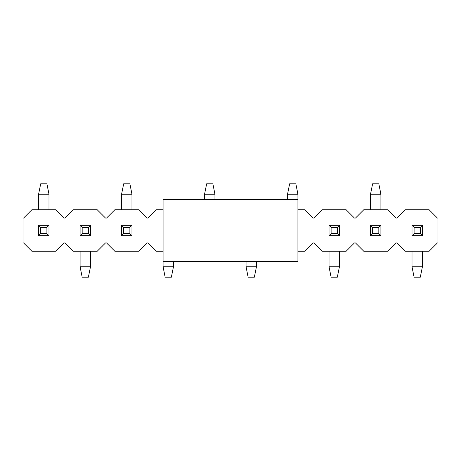 <?xml version="1.0" encoding="UTF-8"?>
<svg xmlns="http://www.w3.org/2000/svg" width="461" height="461" viewBox="0 0 461 461"><rect width="100%" height="100%" fill="white"/><g stroke="black" fill="none" stroke-linecap="round" stroke-linejoin="round"><path stroke-width="0.69" d="M163.079 261.618L163.079 199.383L297.921 199.383L297.921 261.618L163.079 261.618L163.079 266.804L165.153 277.176L171.377 277.176L173.451 266.804L163.079 266.804M420.317 233.612L420.317 227.388L414.093 227.388L414.093 233.612L420.317 233.612L422.391 235.686L422.391 225.314L420.317 227.388M414.093 233.612L412.019 235.686L422.391 235.686M422.391 225.314L412.019 225.314L414.093 227.388M422.391 251.245L422.391 266.804L412.019 266.804L412.019 251.245M412.019 235.686L412.019 225.314M422.391 266.804L420.317 277.176L414.093 277.176L412.019 266.804M337.337 233.612L337.337 227.388L331.113 227.388L331.113 233.612L337.337 233.612L339.411 235.686L339.411 225.314L337.337 227.388M331.113 233.612L329.039 235.686L339.411 235.686M339.411 225.314L329.039 225.314L331.113 227.388M339.411 251.245L339.411 266.804L329.039 266.804L329.039 251.245M329.039 235.686L329.039 225.314M339.411 266.804L337.337 277.176L331.113 277.176L329.039 266.804M256.431 261.618L256.431 266.804L246.059 266.804L246.059 261.618M256.431 266.804L254.357 277.176L248.133 277.176L246.059 266.804M173.451 261.618L173.451 266.804M88.397 233.612L88.397 227.388L82.173 227.388L82.173 233.612L88.397 233.612L90.471 235.686L90.471 225.314L88.397 227.388M82.173 233.612L80.099 235.686L90.471 235.686M90.471 225.314L80.099 225.314L82.173 227.388M90.471 251.245L90.471 266.804L80.099 266.804L80.099 251.245M80.099 235.686L80.099 225.314M90.471 266.804L88.397 277.176L82.173 277.176L80.099 266.804M372.603 227.388L372.603 233.612L378.827 233.612L378.827 227.388L372.603 227.388L370.529 225.314L370.529 235.686L372.603 233.612M378.827 227.388L380.901 225.314L370.529 225.314M370.529 235.686L380.901 235.686L378.827 233.612M370.529 209.755L370.529 194.196L380.901 194.196L380.901 209.755M380.901 225.314L380.901 235.686M370.529 194.196L372.603 183.824L378.827 183.824L380.901 194.196M287.549 199.383L287.549 194.196L297.921 194.196L297.921 199.383M287.549 194.196L289.623 183.824L295.847 183.824L297.921 194.196M204.569 199.383L204.569 194.196L214.941 194.196L214.941 199.383M204.569 194.196L206.643 183.824L212.867 183.824L214.941 194.196M123.663 227.388L123.663 233.612L129.887 233.612L129.887 227.388L123.663 227.388L121.589 225.314L121.589 235.686L123.663 233.612M129.887 227.388L131.961 225.314L121.589 225.314M121.589 235.686L131.961 235.686L129.887 233.612M121.589 209.755L121.589 194.196L131.961 194.196L131.961 209.755M131.961 225.314L131.961 235.686M121.589 194.196L123.663 183.824L129.887 183.824L131.961 194.196M40.683 227.388L40.683 233.612L46.907 233.612L46.907 227.388L40.683 227.388L38.609 225.314L38.609 235.686L40.683 233.612M46.907 227.388L48.981 225.314L38.609 225.314M38.609 235.686L48.981 235.686L46.907 233.612M38.609 209.755L38.609 194.196L48.981 194.196L48.981 209.755M48.981 225.314L48.981 235.686M38.609 194.196L40.683 183.824L46.907 183.824L48.981 194.196M163.079 251.245L156.337 251.245L148.039 242.947L147.001 242.947L138.703 251.245L114.847 251.245L106.549 242.947L105.511 242.947L97.213 251.245L73.357 251.245L65.059 242.947L64.021 242.947L55.723 251.245L31.867 251.245L23.569 242.947L23.05 242.947L23.05 218.053L23.569 218.053L31.867 209.755L55.723 209.755L64.021 218.053L65.059 218.053L73.357 209.755L97.213 209.755L105.511 218.053L106.549 218.053L114.847 209.755L138.703 209.755L147.001 218.053L148.039 218.053L156.337 209.755L163.079 209.755M297.921 251.245L304.663 251.245L312.961 242.947L313.999 242.947L322.297 251.245L346.153 251.245L354.451 242.947L355.489 242.947L363.787 251.245L387.643 251.245L395.941 242.947L396.979 242.947L405.277 251.245L429.133 251.245L437.431 242.947L437.95 242.947L437.95 218.053L437.431 218.053L429.133 209.755L405.277 209.755L396.979 218.053L395.941 218.053L387.643 209.755L363.787 209.755L355.489 218.053L354.451 218.053L346.153 209.755L322.297 209.755L313.999 218.053L312.961 218.053L304.663 209.755L297.921 209.755"/></g></svg>
